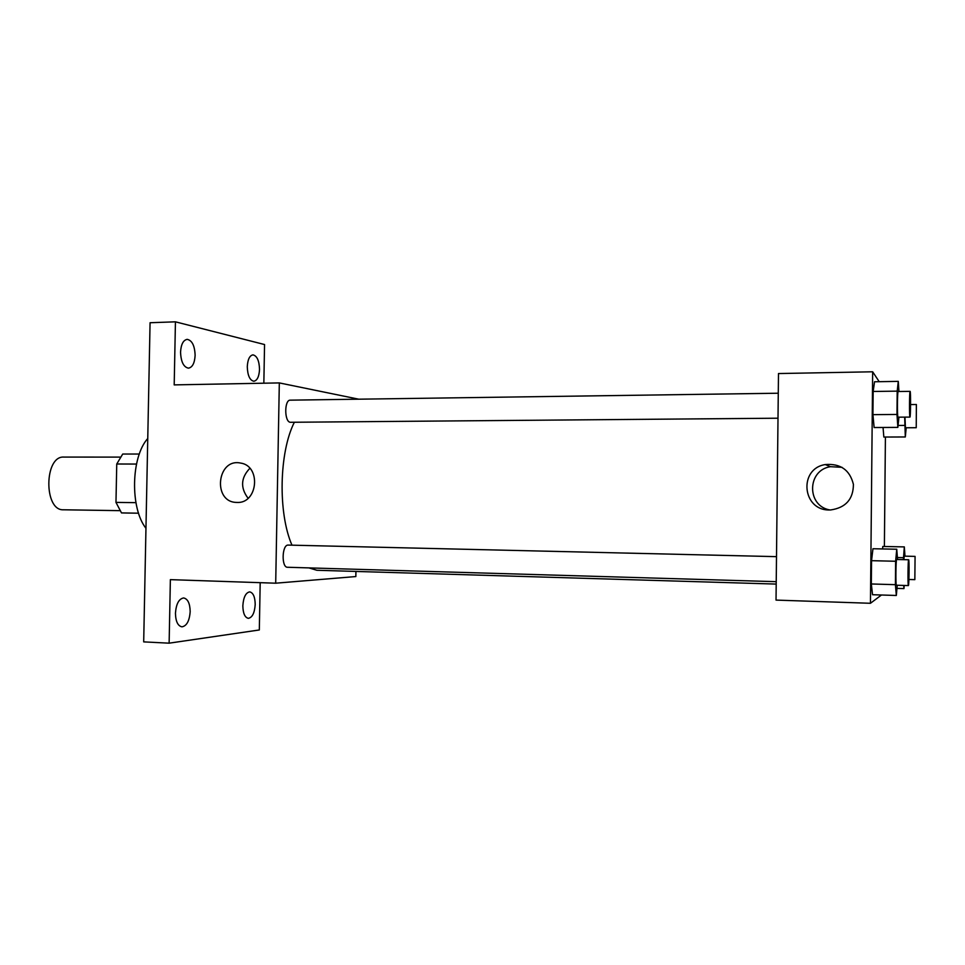 <?xml version="1.0" encoding="UTF-8"?>
<svg xmlns="http://www.w3.org/2000/svg" width="965" height="965" viewBox="0 0 965 965"><rect width="100%" height="100%" fill="white"/><g stroke="black" fill="none" stroke-linecap="round" stroke-linejoin="round"><path stroke-width="1.45" d="M120.287 457.108L63.907 457.072C44.125 455.577 43.654 510.931 63.461 509.785L119.853 510.654M135.92 502.656L115.969 502.391L116.753 463.996L122.712 454.045L139.334 454.045M115.969 502.391L121.506 512.922L138.574 513.199M136.499 464.056L116.753 463.996M147.754 438.508C131.011 456.952 129.961 508.121 145.956 528.301M260.188 582.679L259.32 629.964L169.128 643.173L143.689 641.882L150.07 322.732L175.437 321.828L264.555 344.541L263.843 383.202M355.928 571.449L355.844 576.551L275.701 583.198L170.371 579.639L169.128 643.173M255.206 604.428C254.615 612.908 252.335 617.54 248.343 618.336C244.857 617.528 243.023 613.342 242.842 605.791C243.445 597.287 245.725 592.655 249.694 591.883C253.192 592.703 255.037 596.889 255.206 604.428M190.177 611.581C189.478 620.893 186.728 625.971 181.939 626.84C177.825 625.947 175.666 621.4 175.449 613.209C176.173 603.873 178.911 598.783 183.64 597.95C187.801 598.867 189.972 603.402 190.177 611.581M275.701 583.198L279.319 382.912L174.195 384.89L175.437 321.828M236.992 502.439L236.377 502.415C212.397 501.993 216.968 458.025 240.466 463.043C261.394 465.721 258.029 503.766 236.992 502.439M195.123 355.337C194.653 363.13 192.433 367.4 188.452 368.16C183.591 367.146 180.962 361.815 180.552 352.153C181.034 344.36 183.254 340.09 187.198 339.354C192.095 340.392 194.737 345.723 195.123 355.337M259.525 369.39C259.115 376.615 257.221 380.56 253.843 381.247C249.79 380.331 247.607 375.481 247.281 366.724C247.703 359.499 249.597 355.542 252.951 354.867C257.028 355.82 259.223 360.669 259.525 369.39M294.349 422.272C279.078 452.283 277.884 512.982 291.973 545.165M308.884 567.89L316.87 570.267L776.198 584.078M279.319 382.912L358.691 399.184M778.273 393.225L290.284 400.161C284.229 399.655 284.265 421.958 290.32 422.284L778.007 418.207M776.222 581.678L287.522 567.263C281.285 567.649 281.901 544.67 288.113 545.08L776.499 556.648M248.089 498.254C240.225 487.783 240.816 477.808 249.851 468.315M881.455 595.007L870.454 603.282L776.029 600.097L778.49 373.552L872.662 371.79L879.199 381.682M885.412 437.048L884.386 546.48M898.934 417.194L897.86 427.386L874.121 427.531L872.939 414.661L873.156 391.476L874.555 381.766L898.282 381.368L898.946 391.513M882.818 546.455L882.553 548.94L882.818 546.455L904.314 546.902L904.977 556.166M870.454 603.282L872.662 371.79M883.844 437.048L883.047 427.471L883.844 437.048L905.315 436.964L904.675 417.145M897.233 585.248L896.328 595.477L872.529 594.717L871.323 583.97L871.54 560.677L872.963 548.735L896.75 549.242L897.559 559.519M829.574 509.966C802.229 510.762 798.296 468.688 825.268 464.563C840.455 463.345 849.827 469.931 853.41 484.358C853.325 499.207 845.738 507.747 830.636 509.954L829.574 509.966M829.912 509.966C806.523 505.998 806.969 470.184 830.443 466.686L842.047 467.325M896.328 595.477L895.411 584.681L895.629 561.256L896.75 549.242M908.656 559.772C907.969 559.085 907.691 586.225 908.391 585.574L908.415 585.562C909.09 585.526 909.344 559.193 908.656 559.772L896.666 559.495C895.858 558.795 895.568 585.864 896.389 585.224L896.425 585.212M872.529 594.717L871.323 583.97L871.54 560.677L872.963 548.735M895.411 584.681L871.323 583.97M895.629 561.256L871.54 560.677M897.86 427.386L896.98 414.443L897.197 391.139L898.282 381.368M910.104 391.356L898.138 391.525C897.353 390.849 897.173 416.747 897.957 417.169L909.959 417.097C910.646 417.676 910.803 390.777 910.104 391.356C909.44 390.668 909.259 416.651 909.923 417.061L909.959 417.097M874.121 427.531L872.939 414.661L873.156 391.476L874.555 381.766M896.98 414.443L872.939 414.661M897.197 391.139L873.156 391.476M903.385 559.652L904.314 546.902M904.193 585.453L903.94 588.59L903.71 585.441M915.073 556.395L914.844 579.651L915.073 556.395L904.241 556.142L903.831 559.664M903.94 588.59L896.955 588.385M903.397 557.698L897.414 557.553M906.195 427.772L905.315 436.964M904.977 417.145L905.423 427.772L916.231 427.712L916.376 404.504L916.231 427.712M904.603 425.42L898.065 425.469M237.028 502.439L236.377 502.415M830.443 466.686L825.268 464.563M908.391 585.574L896.389 585.224M914.844 579.651L908.909 579.482M916.376 404.504L910.574 404.564"/></g></svg>
